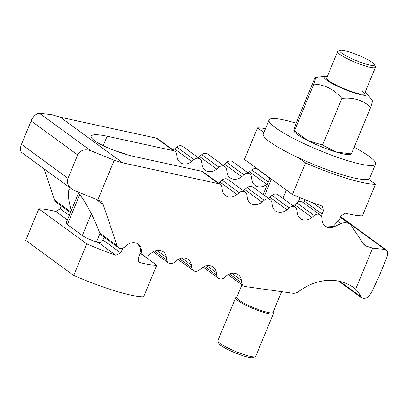 <?xml version="1.0" encoding="UTF-8"?>
<svg xmlns="http://www.w3.org/2000/svg" width="408" height="408" viewBox="0 0 408 408"><rect width="100%" height="100%" fill="white"/><g stroke="black" fill="none" stroke-linecap="round" stroke-linejoin="round"><path stroke-width="0.61" d="M71.635 188.981C67.856 185.9 66.637 182.34 67.988 178.311L77.673 154.928C80.305 150.205 84.629 148.777 90.637 150.644L114.24 160.257L97.777 200.002L74.174 190.393L71.635 188.981L21.777 152.556C20.069 150.991 19.956 148.242 21.435 144.304L31.12 120.921C33.476 115.994 36.271 113.45 39.5 113.286L51.796 114.638L60.277 117.229L122.721 162.848L218.729 183.753A5.636 4.707 -53.9 0 1 220.254 184.431L203.082 171.885A5.636 4.707 126.1 0 0 201.557 171.207L135.226 156.764C121.161 153.78 101.776 146.125 94.564 140.704C91.897 138.74 90.77 137.21 91.173 136.124C92.351 134.222 97.67 134.257 107.131 136.236L173.456 150.679A5.636 4.707 -53.9 0 1 174.981 151.358A5.636 4.707 -53.9 0 1 176.664 154.311L177.016 156.932A10.756 8.991 126.1 0 0 180.224 162.562A10.756 8.991 126.1 0 0 191.729 161.425L193.933 159.579A5.636 4.707 -53.9 0 1 199.956 158.987A5.636 4.707 -53.9 0 1 201.639 161.935L201.991 164.562A10.756 8.991 126.1 0 0 205.199 170.187A10.756 8.991 126.1 0 0 216.704 169.055L218.907 167.209A5.636 4.707 -53.9 0 1 224.93 166.612A5.636 4.707 -53.9 0 1 226.613 169.56L226.965 172.186A10.756 8.991 126.1 0 0 230.173 177.817A10.756 8.991 126.1 0 0 241.679 176.679L243.882 174.833A5.636 4.707 -53.9 0 1 249.91 174.242A5.636 4.707 -53.9 0 1 251.588 177.189L251.94 179.816A10.756 8.991 126.1 0 0 255.148 185.441A10.756 8.991 126.1 0 0 266.654 184.309L267.75 183.386M71.257 210.615C68.416 200.313 67.657 193.341 68.983 189.7L70.385 188.062M77.122 191.592C83.926 198.589 93.519 216.174 99.725 233.034L101.296 235.156L118.488 247.712A5.636 4.707 -53.9 0 1 117.014 245.667L103.188 204.561A8.966 7.492 126.1 0 0 100.842 201.307A8.966 7.492 126.1 0 0 98.945 200.359L97.777 200.002M44.074 168.846L54.57 200.053A5.636 4.707 126.1 0 0 56.044 202.098L70.431 212.609M220.254 184.431A5.636 4.707 -53.9 0 1 221.937 187.379L222.289 190.006A10.756 8.991 126.1 0 0 225.496 195.636A10.756 8.991 126.1 0 0 237.002 194.499L239.205 192.653A5.636 4.707 -53.9 0 1 245.228 192.061A5.636 4.707 -53.9 0 1 246.911 195.009L247.263 197.63A10.756 8.991 126.1 0 0 250.471 203.261A10.756 8.991 126.1 0 0 261.977 202.123L264.18 200.282A5.636 4.707 -53.9 0 1 270.203 199.685A5.636 4.707 -53.9 0 1 271.886 202.633L272.238 205.26A10.756 8.991 126.1 0 0 275.446 210.89A10.756 8.991 126.1 0 0 286.952 209.753L289.155 207.907A5.636 4.707 -53.9 0 1 295.178 207.31A5.636 4.707 -53.9 0 1 296.861 210.263L297.213 212.884A10.756 8.991 126.1 0 0 300.421 218.515A10.756 8.991 126.1 0 0 311.926 217.377L314.129 215.531A5.636 4.707 -53.9 0 1 320.153 214.94A5.636 4.707 -53.9 0 1 321.835 217.887L322.187 220.514A10.756 8.991 126.1 0 0 325.395 226.139A10.756 8.991 126.1 0 0 334.254 226.69L340.894 223.635A10.756 8.991 -53.9 0 1 349.753 224.186A10.756 8.991 -53.9 0 1 351.609 226.129L363.334 243.765A8.966 7.492 126.1 0 0 364.885 245.386A8.966 7.492 126.1 0 0 366.782 246.33L372.667 248.125L384.963 249.477L386.223 249.956C387.931 251.522 388.044 254.276 386.565 258.213L378.915 276.68L371.912 291.567C369.526 296.096 366.838 298.406 363.844 298.493L361.646 297.911L358.479 292.419L355.664 289.18A53.78 44.951 126.1 0 0 353.858 287.778A53.78 44.951 126.1 0 0 298.88 291.429A8.966 7.492 -53.9 0 1 292.648 293.214L245.616 286.62A5.636 4.707 -53.9 0 1 243.362 285.845A5.636 4.707 -53.9 0 1 241.679 282.897L241.327 280.27A10.756 8.991 126.1 0 0 238.119 274.645A10.756 8.991 126.1 0 0 226.613 275.777L224.41 277.624A5.636 4.707 -53.9 0 1 218.387 278.22A5.636 4.707 -53.9 0 1 216.704 275.272L216.352 272.646A10.756 8.991 126.1 0 0 213.144 267.016A10.756 8.991 126.1 0 0 201.639 268.153L199.436 269.999A5.636 4.707 -53.9 0 1 193.412 270.591A5.636 4.707 -53.9 0 1 191.729 267.643L191.377 265.016A10.756 8.991 126.1 0 0 188.17 259.391A10.756 8.991 126.1 0 0 176.664 260.523L174.461 262.37A5.636 4.707 -53.9 0 1 168.438 262.966A5.636 4.707 -53.9 0 1 166.755 260.018L166.403 257.392A10.756 8.991 126.1 0 0 163.195 251.761A10.756 8.991 126.1 0 0 151.689 252.899L149.486 254.745A5.636 4.707 -53.9 0 1 143.463 255.342A5.636 4.707 -53.9 0 1 141.78 252.389L141.428 249.767A10.756 8.991 126.1 0 0 138.22 244.137A10.756 8.991 126.1 0 0 126.715 245.274L124.511 247.115A5.636 4.707 -53.9 0 1 118.488 247.712M245.228 192.061L228.057 179.515A5.636 4.707 126.1 0 0 222.034 180.106L219.83 181.953A10.756 8.991 -53.9 0 1 218.331 183.029M270.203 199.685L253.031 187.139A5.636 4.707 126.1 0 0 247.008 187.736L244.805 189.582A10.756 8.991 -53.9 0 1 243.306 190.653M295.178 207.31L278.006 194.769A5.636 4.707 126.1 0 0 271.983 195.361L269.78 197.207A10.756 8.991 -53.9 0 1 268.28 198.278M320.153 214.94L302.981 202.394A5.636 4.707 126.1 0 0 296.958 202.99L294.755 204.836A10.756 8.991 -53.9 0 1 293.255 205.907M60.277 117.229L156.284 138.134L173.456 150.679M174.981 151.358L157.809 138.817A5.636 4.707 126.1 0 0 156.284 138.134M173.058 149.955A10.756 8.991 126.1 0 0 174.558 148.884L176.761 147.038L193.933 159.579M199.956 158.987L182.784 146.441A5.636 4.707 126.1 0 0 176.761 147.038M198.033 157.58A10.756 8.991 126.1 0 0 199.532 156.509L201.736 154.663L218.907 167.209M224.93 166.612L207.759 154.071A5.636 4.707 126.1 0 0 201.736 154.663M223.008 165.209A10.756 8.991 126.1 0 0 224.507 164.133L226.71 162.292L243.882 174.833M249.91 174.242L232.733 161.696A5.636 4.707 126.1 0 0 226.71 162.292M247.982 172.834A10.756 8.991 126.1 0 0 249.482 171.763L251.685 169.917L268.301 182.055M269.892 178.22L257.708 169.32A5.636 4.707 126.1 0 0 251.685 169.917M114.24 160.257L122.721 162.848M355.664 289.18L372.667 248.125M304.868 199.655L304.266 201.103A10.756 8.991 126.1 0 0 303.68 202.904M265.501 128.612A69.146 10.593 -157.5 0 0 257.535 127.862L244.458 159.426L292.454 194.489A69.146 10.593 22.5 0 0 321.524 205.897L322.437 206.377L323.508 210.594L321.382 216.403M325.105 225.92L333.234 226.307L339.543 219.438L340.991 215.929L345.25 213.144A69.146 10.593 22.5 0 0 362.386 215.842L375.462 184.278A69.146 10.593 -157.5 0 1 305.531 162.925L292.454 194.489M368.455 179.158L375.462 184.278M257.535 127.862L263.889 132.503M298.523 157.804L305.531 162.925M115.342 150.827L125.786 154.015L126.47 154.515M104.096 237.201L102.949 239.975A3.84 3.213 -53.9 0 1 98.374 242.531L96.502 241.954A11.266 1.724 -157.5 0 1 82.35 235.513L67.361 224.563A11.266 1.724 -157.5 0 1 66.106 223.049L78.504 193.127M122.864 248.115L120.743 252.97L115.847 255.296A69.146 10.593 -157.5 0 1 86.782 243.882L38.785 208.82A69.146 10.593 -157.5 0 1 55.922 211.517L60.18 208.733L61.328 205.958M86.782 243.882L73.705 275.446A69.146 10.593 22.5 0 0 143.636 296.8L156.713 265.236A69.146 10.593 -157.5 0 1 139.577 262.538L138.863 262.206L138.225 258.31L139.674 254.806L140.531 248.64L137.909 243.923M73.705 275.446L25.709 240.383L38.785 208.82M156.713 265.236L140.225 253.195M296.126 123.185A57.62 8.828 22.5 0 0 269.071 119.988L263.262 134.018A57.62 8.828 22.5 0 0 269.668 141.77A57.62 8.828 22.5 0 0 328.037 170.024A57.62 8.828 22.5 0 0 369.735 178.118L375.544 164.093A57.62 8.828 22.5 0 0 369.138 156.341A57.62 8.828 22.5 0 0 354.154 147.222M269.071 119.988A57.62 8.828 22.5 0 0 275.482 127.74A57.62 8.828 22.5 0 0 333.846 155.999A57.62 8.828 22.5 0 0 375.544 164.093M362.202 91.01A20.487 3.137 -157.5 0 1 364.064 94.121A20.487 3.137 -157.5 0 1 348.202 90.352A20.487 3.137 -157.5 0 1 328.904 80.84A20.487 3.137 -157.5 0 1 326.665 78.632M327.241 76.592A23.047 3.529 22.5 0 0 326.038 76.52A23.047 3.529 22.5 0 0 331.102 82.911A23.047 3.529 22.5 0 0 355.771 93.391A23.047 3.529 22.5 0 0 366.002 93.075A56.34 56.34 0 0 1 372.397 100.74A47.221 1.826 112.2 0 1 370.704 107.263A47.221 39.469 126.1 0 0 341.863 98.461L322.55 145.085L307.489 140.413A30.733 4.707 -157.5 0 1 297.335 134.416A30.733 4.707 -157.5 0 1 294.474 131.881L293.867 130.458L295.305 125.179L314.614 78.555A47.221 1.826 -67.8 0 1 315.43 77.546A47.221 1.826 -67.8 0 1 313.818 84.104L294.51 130.728L293.887 131.152M322.55 145.085L335.932 151.995A30.733 4.707 -157.5 0 0 349.177 154.535L350.865 154.351L351.39 153.893L335.932 151.995A30.733 4.707 -157.5 0 1 307.489 140.413L294.51 130.728M341.863 98.461A47.221 41.295 -83.7 0 0 313.818 84.104M366.002 93.075A23.047 3.529 22.5 0 0 365.099 92.274M370.704 107.263L351.39 153.893M340.226 50.368L338.002 51.255A20.487 3.137 22.5 0 0 337.589 51.612A20.487 3.137 22.5 0 0 339.869 54.366A20.487 3.137 22.5 0 0 360.621 64.413A20.487 3.137 22.5 0 0 375.447 67.289A20.487 3.137 22.5 0 0 375.406 66.749L374.462 64.546A18.753 2.871 22.5 0 0 372.417 62.521A18.753 2.871 22.5 0 0 354.746 53.82A18.753 2.871 22.5 0 0 340.226 50.368A18.753 2.871 22.5 0 0 341.93 53.213A18.753 2.871 22.5 0 0 362.233 62.878A18.753 2.871 22.5 0 0 374.462 64.546M241.934 284.804L236.716 297.406A19.62 3.004 22.5 0 0 238.899 300.048A19.62 3.004 22.5 0 0 258.774 309.667A19.62 3.004 22.5 0 0 272.972 312.426L281.571 291.664M236.803 297.192L236.002 297.514A20.487 3.137 22.5 0 0 235.589 297.865A20.487 3.137 22.5 0 0 237.864 300.625A20.487 3.137 22.5 0 0 258.616 310.672A20.487 3.137 22.5 0 0 273.442 313.548A20.487 3.137 22.5 0 0 273.401 313.002L273.059 312.207M235.589 297.865L217.841 340.711A20.487 3.137 22.5 0 0 217.882 341.251A20.487 3.137 22.5 0 0 220.121 343.465A20.487 3.137 22.5 0 0 239.419 352.976A20.487 3.137 22.5 0 0 255.281 356.745A20.487 3.137 22.5 0 0 255.699 356.388L273.442 313.548M217.882 341.251L218.826 343.454A18.753 2.871 22.5 0 0 220.871 345.479A18.753 2.871 22.5 0 0 238.542 354.18A18.753 2.871 22.5 0 0 253.062 357.632L255.281 356.745M103.214 145.692L107.131 136.236M99.725 233.034L117.014 245.667M95.906 199.242L103.188 204.561M54.57 200.053L70.742 211.864M140.597 249.161L141.428 249.767M140.561 251.501L141.78 252.389M156.856 250.42L166.403 257.392M154.566 251.114L166.755 260.018M181.83 258.045L191.377 265.016M179.54 258.738L191.729 267.643M206.805 265.669L216.352 272.646M204.515 266.368L216.704 275.272M231.78 273.299L241.327 280.27M229.49 273.992L241.679 282.897M201.557 171.207L218.729 183.753M174.558 148.884L191.729 161.425M199.532 156.509L216.704 169.055M224.507 164.133L241.679 176.679M249.482 171.763L266.654 184.309M339.935 281.418L360.626 296.534M363.406 243.862L366.782 246.33M340.537 217.025L384.963 249.477M338.314 221.753L340.894 223.635M333.53 226.165L334.254 226.69M296.958 202.99L314.129 215.531M294.755 204.836L311.926 217.377M271.983 195.361L289.155 207.907M269.78 197.207L286.952 209.753M247.008 187.736L264.18 200.282M244.805 189.582L261.977 202.123M222.034 180.106L239.205 192.653M219.83 181.953L237.002 194.499M39.5 113.286L90.637 150.644M31.12 120.921L77.673 154.928M21.435 144.304L67.988 178.311M300.048 197.696L298.192 202.179M271.407 179.107L264.583 195.58M286.39 190.057L282.943 198.375M312.686 202.684L323.508 210.594M304.266 201.103L322.06 214.098M96.502 241.954L99.965 233.585M82.35 235.513L91.356 213.761M67.361 224.563L79.749 194.652M67.407 219.907L55.922 211.517M115.847 255.296L98.374 242.531M69.284 215.383L60.18 208.733M120.743 252.97L102.949 239.975M122.196 249.466L120.865 248.492M139.577 262.538L138.312 261.615M143.463 255.342L140.276 253.011M168.438 262.966L153.189 251.828M193.412 270.591L178.163 259.452M218.387 278.22L203.138 267.077M243.362 285.845L228.113 274.706M349.753 224.186L340.405 217.357M361.646 297.911L338.696 281.148M386.223 249.956L340.68 216.689M263.14 194.524L269.958 178.051M326.038 76.52A56.34 56.34 0 0 0 315.43 77.546M375.447 67.289L364.482 93.769M337.589 51.612L326.624 78.086"/></g></svg>
